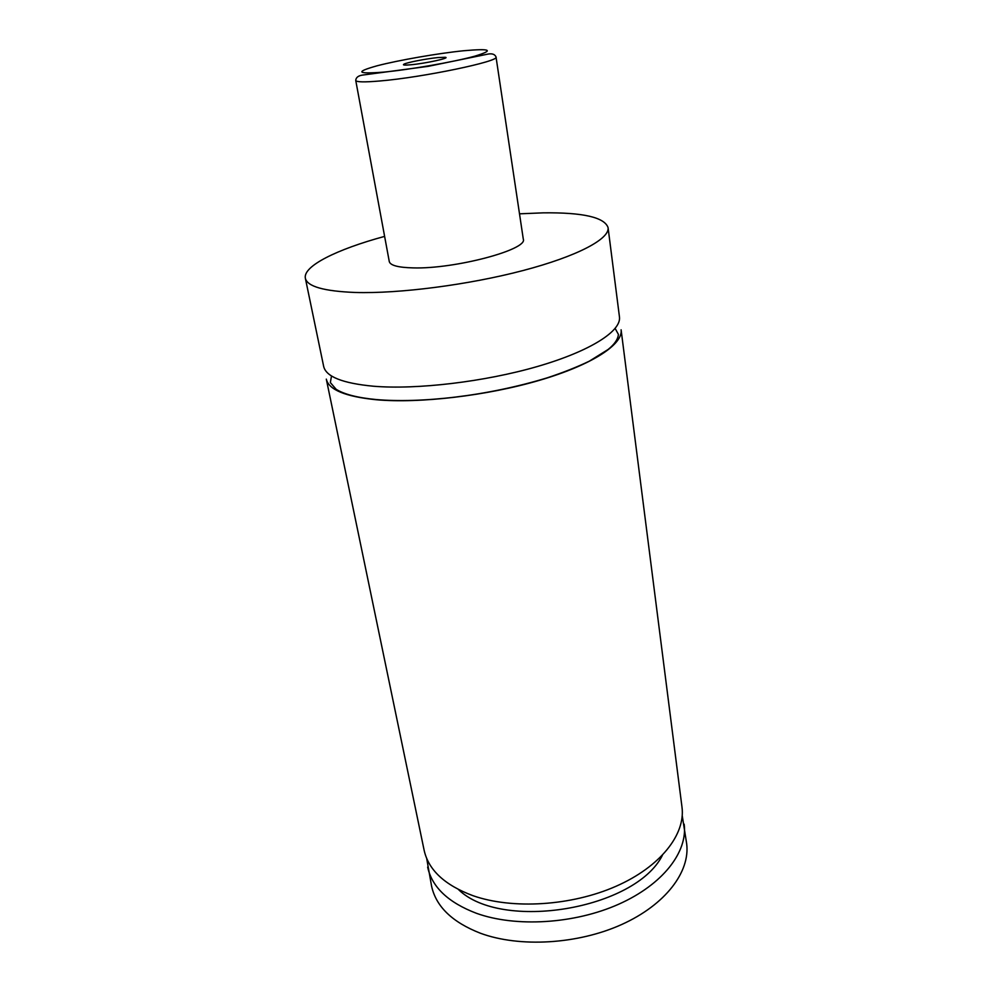<?xml version="1.0" encoding="UTF-8"?>
<svg xmlns="http://www.w3.org/2000/svg" width="992" height="992" viewBox="0 0 992 992"><rect width="100%" height="100%" fill="white"/><g stroke="black" fill="none" stroke-linecap="round" stroke-linejoin="round"><path stroke-width="1.49" d="M519.498 213.826L543.207 212.846C582.912 212.375 604.525 217.298 608.071 227.627L619.454 316.907C621.538 331.03 590.389 351.156 537.441 366.494C484.604 381.821 416.677 389.844 373.426 386.223C342.6 383.309 326.008 376.7 323.665 366.408L305.362 278.281C302.734 266.166 336.871 249.339 384.611 236.394M376.067 399.726C345.29 396.577 328.712 389.707 326.306 379.13L424.13 850.243C428.47 870.021 444.763 885.174 473.023 895.702C512.517 909.565 571.355 905.944 615.933 886.315C660.573 866.698 685.67 834.309 681.988 807.091L621.104 329.79C623.236 344.323 592.249 364.833 539.536 380.296C486.911 395.771 419.232 403.657 376.067 399.726M410.961 64.765C425.68 63.438 451.186 57.834 445.172 57.288L437.993 57.561C426.647 58.64 406.881 62.471 403.93 64.195C402.33 65.137 404.674 65.336 410.961 64.765M496.025 56.978L523.292 239.109C528.29 249.55 454.708 269.204 413.18 267.89C398.226 267.53 390.253 265.422 389.273 261.541L355.744 80.451C355.954 77.55 358.162 75.764 362.365 75.107L428.197 66.34L488.089 54.064C492.268 53.345 494.909 54.312 496.025 56.978C500.315 61.206 422.381 77.488 379.676 80.997C364.312 82.311 356.326 82.125 355.744 80.451M608.071 227.627C609.807 238.886 577.48 256.246 522.958 270.556C468.559 284.865 398.97 293.83 355.099 292.466C323.851 291.214 307.272 286.49 305.362 278.281M662.358 855.377C635.314 909.391 501.568 931.773 458.416 889.502M682.236 815.697L686.638 843.522C690.407 871.546 665.744 904.642 621.699 924.507C577.716 944.372 519.548 947.707 480.351 933.212C452.302 922.225 436.058 906.564 431.594 886.203L426.696 858.464M684.17 824.191C687.89 851.793 663.003 884.517 618.636 904.245C574.343 923.986 515.815 927.483 476.47 913.31C448.31 902.571 432.028 887.17 427.639 867.12M383.11 72.168C409.287 69.75 453.704 62 474.672 56.209C494.624 50.133 490.941 48.323 463.611 50.753C437.98 53.345 398.734 60.165 377.146 65.782C354.913 71.994 356.897 74.127 383.11 72.168M474.734 56.197L479.892 55.825M331.502 375.943L330.361 382.59L336.152 389.31C344.323 394.382 357.728 397.804 376.352 399.565C420 403.335 486.427 396.44 547.485 377.754C563.369 372.484 577.307 366.953 589.322 361.175L608.108 349.482C614.569 344.261 618.004 339.239 618.4 334.391L615.164 328.476M444.379 58.503L445.172 57.288M405.083 65.088L403.93 64.195"/></g></svg>
